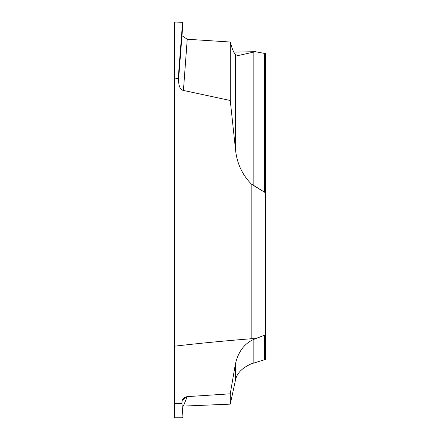 <?xml version="1.0" encoding="UTF-8"?>
<svg xmlns="http://www.w3.org/2000/svg" width="440" height="440" viewBox="0 0 440 440"><rect width="100%" height="100%" fill="white"/><g stroke="black" fill="none" stroke-linecap="round" stroke-linejoin="round"><path stroke-width="0.66" d="M174.779 23.672L175.225 22L174.339 22.66L174.339 23.887L174.779 23.672L174.779 77.996L178.195 78.826L178.524 80.201C178.772 86.482 180.411 89.898 183.431 90.448L230.252 100.485L235.395 148.385C236.533 162.344 241.786 174.169 251.157 183.86L265.661 192.88L265.661 53.636L255.409 51.694L233.772 52.113M255.409 51.694L253.853 52.069L253.853 185.708L265.661 192.88L265.661 334.78L265.661 160.996M230.252 42.026L187.237 39.242L183.431 90.448L230.252 100.485L230.252 42.026C232.067 48.648 233.783 52.866 235.395 54.675L238.112 55.544L253.853 52.069M187.237 39.242L181.968 35.728M182.166 406.137L230.252 404.14L235.395 380.54C236.533 373.637 241.786 368.088 251.157 363.88L265.661 359.37L265.661 334.78L255.409 338.663L251.157 338.745C223.421 340.973 197.857 343.459 174.465 346.198L174.339 78.98L174.779 77.996L174.339 78.98L174.339 23.887M174.339 417.17L174.339 353.551L174.339 417.17L175.225 418L174.339 417.389L174.339 411.081M174.339 417.389L174.779 417.819M175.225 418L182.111 417.78L182.947 416.884L181.984 403.618L182.947 416.884L182.116 417.769L174.559 417.769M265.661 334.78L253.853 339.35C244.393 343.519 238.238 351.731 235.395 363.99L230.252 393.817L187.237 396.632C183.777 397.205 182.001 399.179 181.907 402.562L182.292 400.142L187.237 396.632L183.431 405.966M230.252 404.14L230.252 393.817L235.395 363.99C238.238 351.731 244.393 343.519 253.853 339.35L253.853 362.956M230.252 100.485L235.395 148.385C236.533 162.344 241.786 174.169 251.157 183.86L251.157 338.745M175.225 22L182.111 22.325L182.947 23.067L178.541 79.976L178.195 78.826L182.441 24.068L182.853 24.365L178.524 80.201C178.772 86.482 180.411 89.898 183.431 90.448M174.339 353.535L174.465 346.198M182.111 22.325L182.441 24.068M174.339 346.209L174.339 78.98M174.779 77.996L178.195 78.826M251.157 183.86L253.853 185.708M255.409 338.663L253.853 339.35M230.252 393.817L187.237 396.632M264.528 192.016L264.528 53.367M174.339 403.618L181.984 403.618M235.395 54.675L235.395 148.385M264.528 359.799L264.528 335.313M235.395 363.99L235.395 380.54M182.853 24.365L182.947 23.062"/></g></svg>
